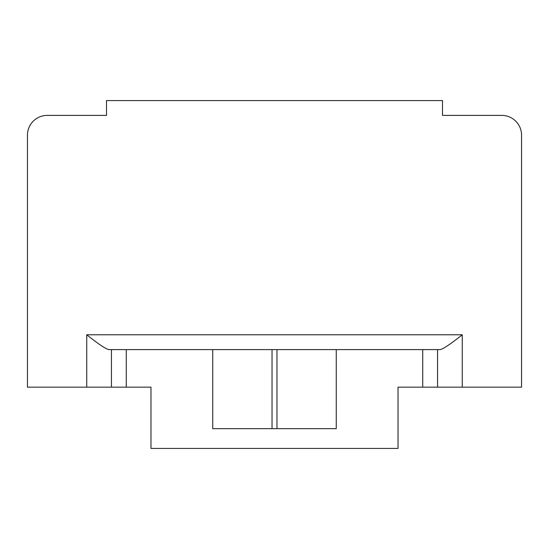 <?xml version="1.0" encoding="UTF-8"?>
<svg xmlns="http://www.w3.org/2000/svg" width="549" height="549" viewBox="0 0 549 549"><rect width="100%" height="100%" fill="white"/><g stroke="black" fill="none" stroke-linecap="round" stroke-linejoin="round"><path stroke-width="0.82" d="M212.738 349.603L126.27 349.603L126.27 387.155L150.975 387.155L150.975 448.423L398.025 448.423L398.025 387.155L422.73 387.155L422.73 349.603L336.262 349.603L336.262 428.659L212.738 428.659L212.738 349.603L336.262 349.603M27.45 387.155L27.45 135.164L27.45 387.155L126.27 387.155M27.45 135.164A19.764 19.764 0 0 1 47.214 115.4L106.506 115.4L106.506 100.577L442.494 100.577L442.494 115.4L501.786 115.4A19.764 19.764 0 0 1 521.55 135.164L521.55 387.155L422.73 387.155M126.27 349.603L111.447 349.603L111.447 387.155M86.742 387.155L86.742 334.78C99.314 344.786 106.863 349.727 109.381 349.603L111.447 349.603M462.258 387.155L462.258 334.78C449.686 344.786 442.137 349.727 439.619 349.603L422.73 349.603M150.975 387.155L146.034 387.155M47.214 115.4L106.506 115.4M442.494 115.4L501.786 115.4M402.966 387.155L398.025 387.155M437.553 349.603L437.553 387.155M276.971 428.659L276.971 349.603M272.029 349.603L272.029 428.659M86.742 334.78L462.258 334.78"/></g></svg>
